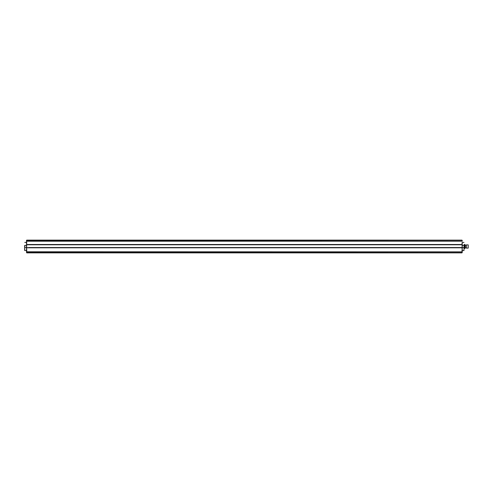 <?xml version="1.0" encoding="UTF-8"?>
<svg xmlns="http://www.w3.org/2000/svg" width="493" height="493" viewBox="0 0 493 493"><rect width="100%" height="100%" fill="white"/><g stroke="black" fill="none" stroke-linecap="round" stroke-linejoin="round"><path stroke-width="0.74" d="M24.65 245.44L24.65 250.432L26.511 250.567M24.65 247.56L24.786 250.567M26.708 247.535L26.511 245.422L26.511 247.578L24.786 247.578L24.786 245.422L26.511 245.422L26.751 244.774M26.511 251.972L26.511 247.535L28.637 247.8L26.751 247.8M26.511 251.787L26.511 252.465M26.751 252.878L462.003 252.878L26.751 252.878L462.003 252.693L26.751 252.502L26.751 251.849L462.003 251.849L26.751 251.781L26.751 250.604M28.637 247.8L462.003 247.8L462.237 250.099L462.237 247.535L28.637 247.535M462.237 244.774L462.237 242.95L462.237 244.774L26.511 244.774L26.511 240.627M26.751 243.462L26.511 242.95L26.511 244.768M26.511 240.559L26.751 240.307L26.751 241.219L462.003 241.219L26.751 241.151L26.751 240.498L462.003 240.307L26.511 240.362L462.003 240.134L26.751 240.122L26.511 240.535M26.511 241.219L26.751 242.95M26.511 247.535L26.751 250.099M26.708 245.44L26.751 245.015M462.003 244.51L26.751 244.51M462.04 245.44L463.968 245.422L464.098 247.56L463.968 250.567L463.968 247.578L462.237 247.578L462.237 245.015L462.04 247.535M464.098 245.44L464.098 247.56M462.237 251.781L462.003 250.604L462.003 252.866M462.237 250.783L462.237 251.171M462.237 251.208L462.237 250.863M463.968 242.433L462.237 242.39M462.003 242.95L462.003 243.462M462.237 240.627L462.237 241.213M462.237 252.441L462.237 251.787M466.36 248.096L466.36 244.904L466.36 248.096L468.214 248.096L468.214 244.904L466.36 244.904M464.893 248.49L464.893 244.51M464.794 244.516L464.098 244.503M464.098 248.484L464.794 248.497L464.794 244.503M464.794 248.497L464.098 248.497M464.794 248.25L464.098 248.25M464.794 246.716L464.098 246.716M464.794 246.247L464.098 246.247M464.794 244.731L464.098 244.731M468.214 244.904L468.214 248.096M462.003 250.099L462.003 250.604M466.224 245.107L465.3 245.107L465.3 247.893L464.893 248.299M24.786 242.433L26.511 242.433M463.968 250.567L462.237 250.567M465.3 245.107L464.893 244.701M466.224 247.893L465.3 247.893"/></g></svg>
